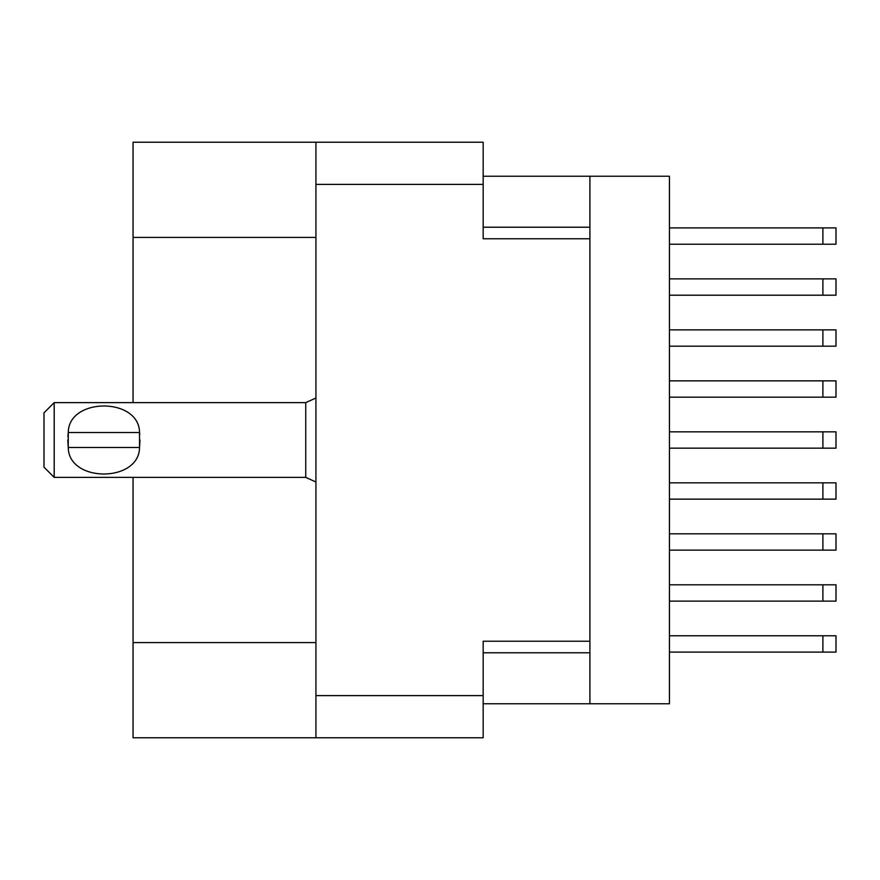 <?xml version="1.0" encoding="UTF-8"?>
<svg xmlns="http://www.w3.org/2000/svg" width="880" height="880" viewBox="0 0 880 880"><rect width="100%" height="100%" fill="white"/><g stroke="black" fill="none" stroke-linecap="round" stroke-linejoin="round"><path stroke-width="1.32" d="M315.931 237.413L133.056 237.413L133.056 142.23L483.164 142.23L483.164 238.766L589.897 238.766L589.897 703.769L483.164 703.769M589.897 641.234L483.164 641.234L483.164 737.77L133.056 737.77L133.056 642.587L315.931 642.587M133.056 237.413L133.056 402.611M133.056 477.389L133.056 642.587M315.931 737.77L315.931 142.23M589.897 703.769L669.438 703.769L669.438 176.231L589.897 176.231L589.897 238.766M483.164 176.231L589.897 176.231M669.438 584.804L836 584.804L836 601.117L669.438 601.117M669.438 635.789L836 635.789L836 652.102L669.438 652.102M669.438 533.819L836 533.819L836 550.132L669.438 550.132M669.438 431.838L836 431.838L836 448.162L669.438 448.162M669.438 329.868L836 329.868L836 346.181L669.438 346.181M669.438 482.834L836 482.834L836 499.147L669.438 499.147M669.438 380.853L836 380.853L836 397.166L669.438 397.166M669.438 227.898L836 227.898L836 244.211L669.438 244.211M669.438 278.883L836 278.883L836 295.196L669.438 295.196M54.197 402.611L44 412.808L44 467.192L54.197 477.389L54.197 402.611L305.734 402.611L315.931 398.002M67.881 436.579L68.255 432.52C68.563 397.188 139.238 397.111 139.535 432.52L139.755 434.5M67.793 440L68.255 447.48L68.255 432.52L139.535 432.52L139.535 447.48C139.249 482.834 68.508 482.845 68.255 447.48L139.535 447.48L139.997 440M315.931 695.618L483.164 695.618M483.164 184.382L315.931 184.382M483.164 652.784L589.897 652.784M589.897 227.216L483.164 227.216M822.888 584.804L822.888 601.117M822.888 635.789L822.888 652.102M822.888 533.819L822.888 550.132M822.888 431.838L822.888 448.162M822.888 329.868L822.888 346.181M822.888 482.834L822.888 499.147M822.888 380.853L822.888 397.166M822.888 227.898L822.888 244.211M822.888 278.883L822.888 295.196M315.931 481.998L305.734 477.389L305.734 402.611M305.734 477.389L54.197 477.389"/></g></svg>
